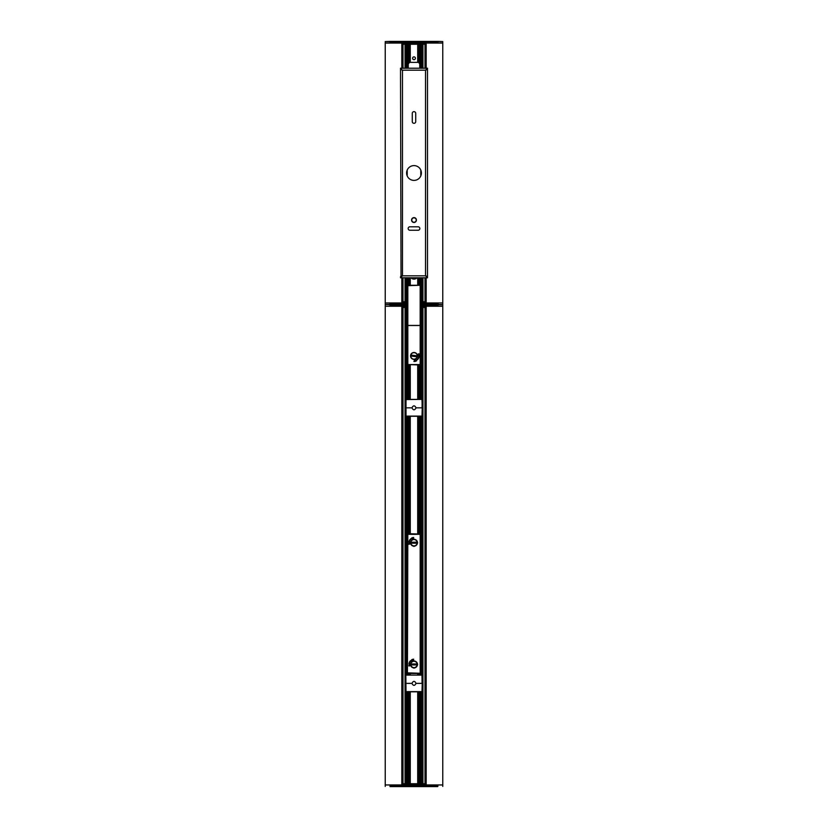 <?xml version="1.0" encoding="UTF-8"?>
<svg xmlns="http://www.w3.org/2000/svg" width="828" height="828" viewBox="0 0 828 828"><rect width="100%" height="100%" fill="white"/><g stroke="black" fill="none" stroke-linecap="round" stroke-linejoin="round"><path stroke-width="1.24" d="M398.371 305.428L403.464 305.428L403.64 306.246L385.217 306.246L401.818 306.246L401.818 784.954L385.217 784.954L403.64 784.954L403.464 785.782M421.597 785.782L421.452 784.954L422.994 784.954L423.139 785.782L421.328 785.617L424.536 785.782L424.36 784.954L442.783 784.954L426.182 784.954L426.182 306.246L442.783 306.246L424.36 306.246L424.536 305.428L437.815 305.428L438.002 304.601L437.95 305.594L423.004 305.594L423.129 306.246L424.195 306.246L424.215 305.428L437.95 305.594M432.495 305.428L429.183 305.428M427.434 305.428L426.896 305.428M424.195 306.246L424.536 305.428L430.477 305.428M420.583 304.601L438.002 304.601L437.95 303.617L421.173 303.783L421.173 305.428L437.526 305.428L437.526 303.783L437.526 305.428L431.46 305.428M429.38 305.428L427.714 305.428M425.147 306.412L423.895 306.246M423.812 307.488L423.801 306.412L421.121 306.412L421.131 307.488M423.439 306.246L423.584 307.488M421.452 306.246L422.994 306.246L423.004 305.594L421.462 305.594L421.452 306.246L420.583 305.594M421.007 305.263L424.215 305.428L421.597 305.428M420.583 306.246L421.317 306.246M400.586 305.428L397.523 305.428M398.62 305.428L400.566 305.428M390.123 305.263L389.998 304.601L390.05 305.594L406.538 305.594L406.548 306.246L403.412 306.246L403.464 305.428L396.726 305.428M407.417 305.263L406.672 305.428L406.827 303.783L390.185 303.783L389.998 304.601L390.05 303.617L403.464 303.783L403.64 302.965L403.464 303.783M438.136 303.948L438.002 304.601L442.597 304.601L437.67 304.601M390.309 303.948L390.474 305.428L390.33 304.601L385.403 304.601L389.998 304.601L389.864 303.948M405.006 306.246L404.861 305.428M407.417 306.246L406.672 305.594L407.417 305.594M402.853 306.412L404.105 306.246M404.188 307.488L404.199 306.412L406.879 306.412L406.869 307.488M404.561 306.246L404.416 307.488M437.526 785.782L390.474 785.782L390.464 786.6L390.185 785.782L389.998 786.6L390.05 785.617L403.402 785.617L403.598 784.954M407.686 783.723L407.831 784.954M402.853 784.789L404.105 784.954M404.188 783.723L404.199 784.789L406.879 784.789L406.869 783.723M404.561 784.954L404.416 783.723M406.672 785.782L406.548 784.954L404.871 784.954L404.861 785.782L406.403 785.782M403.785 785.782L404.861 785.617L404.871 784.954L403.629 785.617M406.548 784.954L406.672 785.617L413.244 785.782L413.255 784.954L413.41 785.617L414.248 784.954L414.59 785.782M413.255 784.954L406.683 784.954M432.495 785.782L429.183 785.782M427.227 785.782L430.477 785.782M424.536 785.782L437.95 785.617L424.536 785.782M437.867 786.434L418.119 786.6M409.881 786.6L390.133 786.434M424.402 784.954L424.371 785.617L423.139 785.617L422.994 784.954L424.195 784.954L424.215 785.782M414.745 784.954L421.317 784.954L421.328 785.617L414.756 785.782L414.745 784.954L413.42 784.954M420.313 783.723L420.5 784.954L407.831 784.789L407.852 783.723M420.169 784.954L420.148 783.723M425.147 784.789L423.895 784.954M423.812 783.723L423.801 784.789L421.121 784.789L421.131 783.723M423.439 784.954L423.584 783.723M414.58 784.954L414.756 785.782M425.178 783.723L402.822 783.723M402.822 307.488L407.417 307.488M420.583 307.488L425.178 307.488M409.477 783.723L409.477 691.804M409.477 674.944L409.477 673.506M409.477 533.677L409.477 416.267M409.477 399.396L409.477 364.982M417.705 364.982L417.705 399.396M417.705 416.267L417.705 533.677M417.705 673.506L417.705 674.944M417.705 691.804L417.705 783.723M407.21 691.804L407.21 783.723L407.386 691.804M407.417 666.385A1.646 1.646 0 0 1 407.21 666.281L407.231 540.881A1.646 1.646 0 0 1 407.417 540.798M407.21 399.396L407.231 357.054M407.21 674.944L407.21 416.267M405.047 783.723L405.047 307.488M420.79 307.488L420.769 358.421A1.646 1.646 0 0 1 420.583 358.534M420.583 540.798A1.646 1.646 0 0 1 420.79 540.901L420.769 666.292A1.646 1.646 0 0 1 420.583 666.385M420.748 783.723L420.769 691.804L420.79 783.723M422.953 783.723L422.953 307.488M420.738 691.804L420.738 779.614L420.614 691.804M420.614 345.017L420.79 311.597L420.769 346.063M420.583 662.524A1.646 1.646 0 0 1 420.79 662.628L420.769 656.79M420.769 655.517L420.769 551.665M420.769 550.382L420.769 544.565A1.646 1.646 0 0 1 420.583 544.658M420.583 354.715A1.646 1.646 0 0 1 420.79 354.819L420.769 346.88M407.231 346.063L407.231 311.597L407.386 345.017M407.231 346.88L407.231 353.432A1.646 1.646 0 0 1 407.417 353.328M407.417 544.658A1.646 1.646 0 0 1 407.21 544.555L407.231 550.382M407.231 551.665L407.231 655.517M407.231 656.79L407.231 662.617A1.646 1.646 0 0 1 407.417 662.524M414 539.266A3.457 3.457 0 0 1 417.457 542.723A3.457 3.457 0 0 1 414 546.18A3.457 3.457 0 0 1 410.543 542.723A3.457 3.457 0 0 1 414 539.266M414 539.018C418.771 541.491 418.771 543.955 414 546.428C409.229 543.955 409.229 541.491 414 539.018M414 661.003A3.457 3.457 0 0 1 417.457 664.46A3.457 3.457 0 0 1 414 667.906A3.457 3.457 0 0 1 410.543 664.46A3.457 3.457 0 0 1 414 661.003M414 660.754C418.771 663.218 418.771 665.691 414 668.155C409.229 665.691 409.229 663.218 414 660.754M407.417 534.329L407.417 673.092L420.169 673.506L420.583 534.091L407.831 533.677L407.417 534.329L420.583 534.329L407.417 534.329M420.583 655.88L420.79 656.583M407.21 656.583L407.417 655.88M407.21 655.621L407.459 655M407.459 657.339L407.21 656.687M412.085 660.558L411.692 659.771L412.085 660.558M409.86 665.743L409.022 666.012L409.86 665.743M420.79 656.687L420.541 657.339M408.794 665.298L409.715 664.739L409.001 665.308L409.798 665.37L408.794 665.298M413.42 660.144L413.079 659.264L413.689 659.191L413.42 660.144M412.686 660.309L412.178 659.502L412.768 659.316L412.686 660.309M411.661 659.709L412.116 660.62L411.661 659.709M411.05 661.096L410.688 660.578A5.103 5.103 0 0 0 408.928 663.942L409.249 663.984A4.771 4.771 0 0 1 410.874 660.847L411.05 661.096M408.96 666.033L409.922 665.733L408.96 666.033M420.169 533.677L420.169 673.267L407.417 672.853L407.831 533.677M411.174 538.676L410.688 538.852A5.103 5.103 0 0 0 408.928 542.216L409.249 542.247A4.771 4.771 0 0 1 410.874 539.121L411.174 538.676M420.79 551.562L420.541 552.183M420.541 549.844L420.79 550.496M407.21 550.496L407.459 549.844M407.459 552.183L407.21 551.562M411.661 537.972L412.116 538.883L411.661 537.972M412.686 538.573L412.178 537.765L412.768 537.579L412.686 538.573M413.42 538.417L413.079 537.527L413.689 537.455L413.42 538.417M408.794 543.561L409.715 543.002L409.001 543.572L409.798 543.634L408.794 543.561M408.96 544.306L409.922 543.996L408.96 544.306M410.584 664.46A3.415 3.415 0 0 1 414 661.044A3.415 3.415 0 0 1 417.415 664.46A3.415 3.415 0 0 1 414 667.865A3.415 3.415 0 0 1 410.584 664.46M416.546 664.946L416.546 663.963L411.454 663.963L411.454 664.946L416.546 664.946M410.584 542.723A3.415 3.415 0 0 1 414 539.307A3.415 3.415 0 0 1 417.415 542.723A3.415 3.415 0 0 1 414 546.138A3.415 3.415 0 0 1 410.584 542.723M416.546 543.22L416.546 542.226L411.454 542.226L411.454 543.22L416.546 543.22M437.67 786.434L390.33 786.434M390.464 786.6L437.536 786.6M413.41 785.782L414.424 785.617M421.99 691.804L422.228 683.369L421.99 691.804L406.01 691.804M422.156 675.11L405.844 675.11L422.156 675.11L422.228 683.369M422.156 691.639L406.01 691.639L405.844 675.11L405.772 683.369L411.94 683.369C413.317 686.019 414.683 686.019 416.06 683.369C414.683 680.73 413.317 680.73 411.94 683.369M405.772 683.369L405.844 691.639M416.06 683.369L422.063 683.369L421.99 674.944M407.417 301.723L402.853 301.723L402.853 302.965L385.217 302.965L403.412 302.965M424.588 302.965L424.536 303.783L424.36 302.965L442.783 302.965L425.147 302.965L425.147 301.723L420.583 301.723M426.182 68.217L426.182 43.046L442.783 43.046L424.36 43.046L424.536 42.218L423.139 42.218L422.994 43.046L424.195 43.046L424.215 42.218M405.006 43.046L404.861 42.218L406.538 42.383L406.548 43.046L403.412 43.046L403.464 42.218L403.64 43.046L385.217 43.046L401.818 43.046L401.818 68.217M437.95 42.383L438.002 41.4L437.95 42.383L424.598 42.383L424.402 43.046M420.313 44.277L420.169 43.046M425.147 43.211L423.895 43.046M423.812 44.277L423.801 43.211L421.121 43.211L421.131 44.277M423.439 43.046L423.584 44.277M421.452 43.046L422.994 43.046L423.004 42.383L421.462 42.383L421.317 43.046L421.328 42.383L414.756 42.218L414.58 43.046L414.756 42.218M406.672 42.218L421.317 43.046M403.464 42.218L390.05 42.383L404.861 42.383L404.871 43.046M438.002 41.4L442.763 41.566L437.867 41.566M390.133 41.566L385.237 41.566L389.998 41.4M406.548 43.046L413.42 43.046L413.244 42.218M407.686 44.277L407.5 43.046L420.169 43.211L420.148 44.277M407.831 43.046L407.852 44.277M402.853 43.211L404.105 43.046M404.188 44.277L404.199 43.211L406.879 43.211L406.869 44.277M404.561 43.046L404.416 44.277M403.785 42.218L403.805 43.046M413.42 43.046L413.41 42.383M420.79 297.262L420.583 297.863M407.417 297.873L407.21 297.273M407.417 325.414L420.583 325.414L420.169 285.277L407.417 285.691L407.417 325.414M410.616 355.522A3.415 3.415 0 0 1 414.414 352.542A3.415 3.415 0 0 1 417.384 356.34A3.415 3.415 0 0 1 413.586 359.321A3.415 3.415 0 0 1 410.616 355.522M411.412 356.112L416.474 356.723L416.587 355.75L411.526 355.129L411.412 356.112M414 352.48A3.457 3.457 0 0 1 417.457 355.926A3.457 3.457 0 0 1 414 359.383A3.457 3.457 0 0 1 410.543 355.926A3.457 3.457 0 0 1 414 352.48M420.583 364.568L420.583 325.497L407.417 325.497L407.417 364.568L420.169 364.982M416.039 360.439L415.998 359.838M416.453 360.232L416.505 360.811M419.413 354.653L418.595 355.481L419.548 355.512L418.316 355.585L419.279 354.819L418.202 354.829L419.413 354.653M418.026 354.394L419.196 353.939L418.026 354.394L418.471 353.794M415.873 360.532L415.966 359.766L416.546 360.894L415.873 360.532L415.966 359.766L416.629 360.139M415.283 360.18L415.842 361.205L415.087 361.412L415.252 360.149M414.352 360.356L414.683 361.453L413.907 361.494L414.352 360.356M419.03 356.754L418.937 355.926L418.699 356.744A4.771 4.771 0 0 1 417.364 359.311L416.826 359.973L417.56 359.58A5.103 5.103 0 0 0 419.03 356.754M420.583 346.021L420.583 348.112L420.79 346.756A1.232 1.232 0 0 0 420.79 346.746A1.232 1.066 -171.5 0 1 420.79 346.756M420.583 344.831L420.79 346.373M407.417 344.831L407.21 346.187L407.417 344.831M407.417 348.112L407.21 346.187A1.232 1.066 8.5 0 1 407.21 346.187A1.232 1.232 0 0 0 407.21 346.197M410.709 285.277L417.291 285.277M415.397 58.26A1.397 1.397 0 0 1 413.296 59.471A1.397 1.397 0 0 1 413.296 57.049A1.397 1.397 0 0 1 415.397 58.26M409.477 285.277L409.477 277.794M417.012 277.794A4.109 4.109 0 0 1 410.988 277.794M408.245 68.217L408.245 64.015L409.477 62.431A1.646 1.646 0 0 1 409.85 62.379L418.109 62.369A1.646 1.646 0 0 1 418.72 62.493L419.755 64.015L419.755 68.217M402.822 44.277L408.556 44.277L408.556 63.052L408.556 44.277L425.178 44.277M419.392 44.277L419.444 63.052M417.705 277.794L417.705 285.277M417.705 44.277L417.705 62.369M409.477 62.431L409.477 44.277M410.264 44.277L410.274 62.369L410.264 44.277M425.178 301.723L425.147 277.794L425.147 301.723M402.853 301.723L402.853 277.794L402.822 301.723M402.853 44.277L402.853 43.046M407.21 301.723L407.21 277.794M407.21 175.96L407.21 170.04M407.21 68.217L407.21 44.277M405.047 301.723L405.047 277.794M405.047 68.217L405.047 44.277M420.79 44.277L420.79 68.217M420.79 170.04L420.79 175.96M420.79 277.794L420.79 301.723M422.953 301.723L422.953 277.794M422.953 68.217L422.953 44.277M390.34 303.948L406.827 303.783L406.827 305.428L407.417 305.428L390.34 305.263M390.33 304.601L407.169 304.601L406.993 305.263M421.173 303.783L420.583 303.783L421.173 303.783M420.583 303.948L421.328 303.783L420.583 303.617M406.403 303.783L406.548 302.965L404.871 302.965L404.861 303.783L407.417 303.948M406.993 303.948L407.417 304.601M437.66 305.263L421.204 305.263L421.193 304.601L421.204 303.948L437.66 303.948M390.474 305.428L406.827 305.428M411.412 277.794L416.587 277.794M414 180.4A7.4 7.4 0 0 1 406.6 173A7.4 7.4 0 0 1 414 165.6A7.4 7.4 0 0 1 421.4 173A7.4 7.4 0 0 1 414 180.4M401.031 69.283L402.48 70.183L400.514 69.2L400.514 68.217L401.497 69.283M427.486 277.794L425.52 275.817L427.486 276.8L427.486 277.794L400.514 277.794L402.48 275.817L400.514 276.8L400.514 277.794M401.031 276.718L400.514 69.283M400.514 276.718L402.48 275.817L401.497 276.718M400.514 68.217L427.486 68.217L425.52 70.183L427.486 69.2L427.486 68.217M426.969 69.283L425.52 70.183L426.503 69.283M426.969 276.718L425.52 275.817L426.503 276.718M427.486 69.283L427.486 276.718M412.272 113.374A1.728 1.728 0 0 1 414 111.645A1.728 1.728 0 0 1 415.728 113.374L415.728 121.592A1.728 1.728 0 0 1 414 123.32A1.728 1.728 0 0 1 412.272 121.592L412.272 113.374M409.891 230.246A1.728 1.728 0 0 1 408.163 228.518A1.728 1.728 0 0 1 409.891 226.8L418.109 226.8A1.728 1.728 0 0 1 419.837 228.518A1.728 1.728 0 0 1 418.109 230.246L409.891 230.246M416.225 220.051A2.225 2.225 0 0 1 412.893 221.976A2.225 2.225 0 0 1 412.893 218.126A2.225 2.225 0 0 1 416.225 220.051M414 222.473A2.422 2.422 0 0 0 416.422 220.051A2.422 2.422 0 0 0 414 217.619A2.422 2.422 0 0 0 411.578 220.051A2.422 2.422 0 0 0 414 222.473M403.64 302.965L403.785 303.617L404.861 303.617L404.871 302.965L403.805 302.965M402.853 302.8L404.105 302.965M404.188 301.723L404.199 302.8L406.879 302.8L406.869 301.723M404.561 302.965L404.416 301.723M406.548 302.965L407.417 303.617M407.417 302.965L406.683 302.965M438.002 304.601L442.763 304.766L437.701 304.766M422.994 302.965L423.004 303.617L421.462 303.617L421.452 302.965L424.195 302.965L424.215 303.617L423.139 303.783L423.129 302.965M420.583 302.965L421.597 303.783M425.147 302.8L423.895 302.965M423.812 301.723L423.801 302.8L421.121 302.8L421.131 301.723M423.439 302.965L423.584 301.723M424.215 303.783L437.95 303.617M421.99 416.267L422.228 407.831L421.99 416.267L406.01 416.267M422.228 407.831L421.99 399.396L406.01 399.396L405.772 407.831L411.94 407.831C413.317 410.471 414.683 410.471 416.06 407.831C414.683 405.192 413.317 405.192 411.94 407.831M405.772 407.831L405.844 416.101M416.06 407.831L422.063 407.831L422.156 399.562M390.474 42.218L390.464 41.4L390.474 42.218L437.526 42.218M437.536 41.4L437.66 42.062L437.536 41.4L390.464 41.4M414.59 42.218L414.248 43.046L413.41 42.218M402.398 306.246L402.398 784.954M402.822 306.246L402.822 784.954L402.822 306.246M425.602 306.246L425.602 784.954M425.178 784.954L425.178 306.246L425.178 784.954M420.997 307.488L420.583 306.412M390.298 304.445L385.237 304.445L390.298 304.766M407.003 307.488L407.417 306.412M403.805 306.246L403.785 305.594L404.861 305.594L404.871 306.246M407.003 783.723L407.014 784.789L407.521 783.723M420.997 783.723L420.986 784.789L420.479 783.723M410.264 783.723L410.264 691.804L410.274 783.723M410.264 674.944L410.264 673.506L410.274 674.944M410.264 533.677L410.264 416.267L410.274 533.677M410.264 399.396L410.264 364.982L410.274 399.396M409.85 364.982L409.85 399.396M409.85 416.267L409.85 533.677M409.85 673.506L409.85 674.944M409.85 691.804L409.85 783.723M408.577 783.723L408.577 691.804L408.556 783.723M408.577 674.944L408.577 673.506L408.556 674.944M408.577 533.677L408.577 416.267L408.556 533.677M408.577 399.396L408.577 364.982L408.556 399.396M408.608 783.723L408.608 691.804M408.608 674.944L408.608 673.506M408.608 533.677L408.608 416.267M408.608 399.396L408.608 364.982M409.032 783.723L409.032 691.804M409.032 674.944L409.032 673.506M409.032 533.677L409.032 416.267M409.032 399.396L409.032 364.982M419.392 364.982L419.392 399.396M419.392 416.267L419.392 533.677M419.392 673.506L419.392 674.944M419.392 691.804L419.392 783.723M419.423 783.723L419.423 691.804L419.444 783.723M419.423 674.944L419.423 673.506L419.444 674.944M419.423 533.677L419.423 416.267L419.444 533.677M419.423 399.396L419.423 364.982L419.444 399.396M418.927 783.723L418.927 691.804M418.927 674.944L418.927 673.506M418.927 533.677L418.927 416.267M418.927 399.396L418.927 364.982M418.72 364.982L418.72 399.396M418.72 416.267L418.72 533.677M418.72 673.506L418.72 674.944M418.72 691.804L418.72 783.723M417.943 783.723L417.943 691.804M417.943 674.944L417.943 673.506M417.943 533.677L417.943 416.267M417.943 399.396L417.943 364.982M407.252 783.723L407.262 691.804M407.262 345.866L407.252 307.488M407.79 783.723L407.79 691.804M407.79 674.944L407.79 673.506M407.79 533.677L407.79 416.267M407.79 399.396L407.79 364.972M407.107 783.723L407.107 691.804M407.107 674.944L407.107 416.267M407.107 399.396L407.107 307.488M406.093 783.723L406.093 691.804M406.093 674.944L406.093 416.267M406.093 399.396L406.093 307.488M406.196 783.723L406.196 691.804M406.196 674.944L406.196 416.267M406.196 399.396L406.196 307.488M405.161 783.723L405.161 307.488M402.853 783.723L402.853 784.954M403.019 783.723L403.019 307.488M420.738 345.866L420.748 307.488M420.21 364.972L420.21 399.396M420.21 416.267L420.21 533.677M420.21 673.506L420.21 674.944M420.21 691.804L420.21 783.723M420.893 783.723L420.893 691.804M420.893 674.944L420.893 416.267M420.893 399.396L420.893 307.488M421.804 307.488L421.804 399.396M421.804 416.267L421.804 674.944M421.804 691.804L421.804 783.723M421.907 783.723L421.907 691.804M421.907 674.944L421.907 416.267M421.907 399.396L421.907 307.488M422.839 307.488L422.839 783.723M424.981 307.488L424.981 783.723M425.147 784.954L425.147 306.246M420.738 674.944L420.738 666.312M420.738 662.597L420.738 656.946M420.738 655.372L420.738 551.8M420.738 550.237L420.738 544.576M420.738 540.87L420.738 416.267M420.738 399.396L420.738 358.441M420.738 354.788L420.738 347.077M407.262 347.077L407.262 353.421M407.262 357.075L407.262 399.396M407.262 416.267L407.262 540.87M407.262 544.576L407.262 550.237M407.262 551.8L407.262 655.372M407.262 656.946L407.262 662.597M407.262 666.312L407.262 674.944M420.169 673.506L407.831 673.506M407.417 550.755L407.417 551.293M420.583 551.293L420.583 550.755M417.167 664.46A3.167 3.167 0 0 1 414 667.627A3.167 3.167 0 0 1 410.833 664.46A3.167 3.167 0 0 1 414 661.293A3.167 3.167 0 0 1 417.167 664.46M417.167 542.723A3.167 3.167 0 0 1 414 545.89A3.167 3.167 0 0 1 410.833 542.723A3.167 3.167 0 0 1 414 539.556A3.167 3.167 0 0 1 417.167 542.723M390.34 785.938L437.66 785.938M413.586 785.12L414.414 785.12M401.818 277.794L401.818 302.965M402.398 43.046L402.398 68.217M402.398 277.794L402.398 302.965M402.822 43.046L402.822 68.217L402.822 43.046M402.822 277.794L402.822 302.965L402.822 277.794M425.602 43.046L425.602 68.217M425.602 277.794L425.602 302.965M426.182 302.965L426.182 277.794M425.178 302.965L425.178 277.794L425.178 302.965M425.178 68.217L425.178 43.046L425.178 68.217M420.997 44.277L420.986 43.211L420.479 44.277M407.003 44.277L407.014 43.211L407.521 44.277M406.403 42.218L406.683 43.046M413.576 42.383L414.59 42.383M410.771 355.543A3.25 3.25 0 0 0 413.607 359.155A3.25 3.25 0 0 0 417.229 356.319A3.25 3.25 0 0 0 414.393 352.707A3.25 3.25 0 0 0 410.771 355.543M407.831 325.497L407.831 364.568L420.169 364.568L420.169 325.497M420.169 325.414L420.169 285.277L407.831 285.691L407.831 325.414M409.85 277.794L409.85 285.277M410.264 285.277L410.264 277.794L410.274 285.277M409.032 285.277L409.032 277.794M417.943 285.277L417.943 277.794M418.72 277.794L418.72 285.277M418.927 62.586L418.927 44.277M418.72 44.277L418.72 62.493M417.943 62.369L417.943 44.277M407.79 68.217L407.79 44.277M408.608 62.99L408.608 44.277M409.032 62.617L409.032 44.277M409.85 44.277L409.85 62.379M407.252 301.723L407.252 297.387M407.252 294.571L407.252 277.794M407.252 68.217L407.252 44.277M407.79 285.277L407.79 277.794M408.577 285.277L408.577 277.794L408.556 285.277M408.608 285.277L408.608 277.794M418.927 285.277L418.927 277.794M419.392 277.794L419.392 285.277M419.423 285.277L419.423 277.794L419.444 285.277M420.21 277.794L420.21 285.277M420.21 44.277L420.21 68.217M420.748 301.723L420.748 297.376M420.748 294.571L420.748 277.794M420.748 68.217L420.748 44.277M407.107 301.723L407.107 277.794M407.107 175.702L407.107 170.309M407.107 68.217L407.107 44.277M406.093 301.723L406.093 277.794M406.093 68.217L406.093 44.277M406.196 301.723L406.196 277.794M406.196 68.217L406.196 44.277M405.161 301.723L405.161 277.794M405.161 68.217L405.161 44.277M403.019 301.723L403.019 277.794M403.019 68.217L403.019 44.277M420.893 301.723L420.893 277.794M420.893 175.702L420.893 170.309M420.893 68.217L420.893 44.277M421.804 44.277L421.804 68.217M421.804 277.794L421.804 301.723M421.907 301.723L421.907 277.794M421.907 68.217L421.907 44.277M422.839 44.277L422.839 68.217M422.839 277.794L422.839 301.723M424.981 44.277L424.981 68.217M424.981 277.794L424.981 301.723M425.147 44.277L425.147 43.046M421.007 303.948L420.583 305.263M400.638 69.49L402.48 70.183L425.52 70.183L427.362 69.49M427.362 276.511L425.52 275.817L402.48 275.817L402.48 70.183M402.48 275.817L400.638 276.511M425.52 70.183L425.52 275.817M407.003 301.723L407.417 302.8M442.597 304.601L437.701 304.445M420.997 301.723L420.583 302.8M422.156 416.101L406.01 416.101L406.01 399.396M421.99 399.396L405.844 399.562M390.33 41.566L437.67 41.566M437.66 42.062L390.34 42.062M402.853 306.246L402.853 307.488M442.763 786.434L442.763 304.766M385.237 786.434L385.237 304.766M425.147 783.723L425.147 307.488M420.614 674.944L420.614 666.374M420.614 662.535L420.614 657.608M420.614 654.731L420.614 552.452M420.614 549.575L420.614 544.638M420.614 540.808L420.614 416.267M420.614 399.396L420.614 358.514M420.614 354.726L420.614 347.926M407.386 347.926L407.386 353.339M407.386 357.137L407.386 399.396M407.386 416.267L407.386 540.808M407.386 544.638L407.386 549.575M407.386 552.452L407.386 654.731M407.386 657.608L407.386 662.535M407.386 666.374L407.386 674.944M442.763 304.445L442.763 41.566M385.237 304.445L385.237 41.566"/></g></svg>
